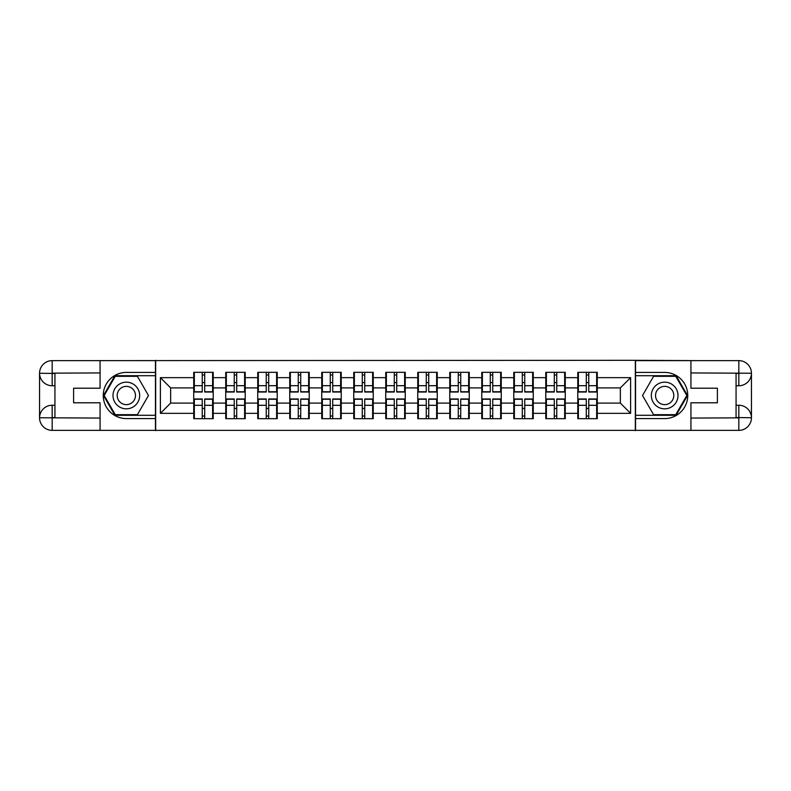<?xml version="1.0" encoding="UTF-8"?>
<svg xmlns="http://www.w3.org/2000/svg" width="791" height="791" viewBox="0 0 791 791"><rect width="100%" height="100%" fill="white"/><g stroke="black" fill="none" stroke-linecap="round" stroke-linejoin="round"><path stroke-width="1.19" d="M94.534 430.373L696.466 430.373M597.274 408.532L596.661 408.532M578.399 408.532L577.786 408.532M577.786 382.468L578.399 382.468M596.661 382.468L597.274 382.468M597.274 379.809L596.661 379.809M578.399 379.809L577.786 379.809M577.786 411.191L578.399 411.191M596.661 411.191L597.274 411.191M565.268 408.532L564.655 408.532M546.393 408.532L545.78 408.532M545.78 382.468L546.393 382.468M564.655 382.468L565.268 382.468M565.268 379.809L564.655 379.809M546.393 379.809L545.78 379.809M545.78 411.191L546.393 411.191M564.655 411.191L565.268 411.191M533.263 408.532L532.65 408.532M514.387 408.532L513.774 408.532M513.774 382.468L514.387 382.468M532.65 382.468L533.263 382.468M533.263 379.809L532.65 379.809M514.387 379.809L513.774 379.809M513.774 411.191L514.387 411.191M532.65 411.191L533.263 411.191M501.257 408.532L500.644 408.532M482.381 408.532L481.768 408.532M481.768 382.468L482.381 382.468M500.644 382.468L501.257 382.468M501.257 379.809L500.644 379.809M482.381 379.809L481.768 379.809M481.768 411.191L482.381 411.191M500.644 411.191L501.257 411.191M469.251 408.532L468.638 408.532M450.376 408.532L449.763 408.532M449.763 382.468L450.376 382.468M468.638 382.468L469.251 382.468M469.251 379.809L468.638 379.809M450.376 379.809L449.763 379.809M449.763 411.191L450.376 411.191M468.638 411.191L469.251 411.191M437.245 408.532L436.632 408.532M418.38 408.532L417.757 408.532M417.757 382.468L418.38 382.468M436.632 382.468L437.245 382.468M437.245 379.809L436.632 379.809M418.38 379.809L417.757 379.809M417.757 411.191L418.38 411.191M436.632 411.191L437.245 411.191M405.249 408.532L404.626 408.532M386.374 408.532L385.751 408.532M385.751 382.468L386.374 382.468M404.626 382.468L405.249 382.468M405.249 379.809L404.626 379.809M386.374 379.809L385.751 379.809M385.751 411.191L386.374 411.191M404.626 411.191L405.249 411.191M373.243 408.532L372.62 408.532M354.368 408.532L353.755 408.532M353.755 382.468L354.368 382.468M372.62 382.468L373.243 382.468M373.243 379.809L372.62 379.809M354.368 379.809L353.755 379.809M353.755 411.191L354.368 411.191M372.62 411.191L373.243 411.191M341.237 408.532L340.624 408.532M322.362 408.532L321.749 408.532M321.749 382.468L322.362 382.468M340.624 382.468L341.237 382.468M341.237 379.809L340.624 379.809M322.362 379.809L321.749 379.809M321.749 411.191L322.362 411.191M340.624 411.191L341.237 411.191M309.232 408.532L308.619 408.532M290.356 408.532L289.743 408.532M289.743 382.468L290.356 382.468M308.619 382.468L309.232 382.468M309.232 379.809L308.619 379.809M290.356 379.809L289.743 379.809M289.743 411.191L290.356 411.191M308.619 411.191L309.232 411.191M277.226 408.532L276.613 408.532M258.35 408.532L257.737 408.532M257.737 382.468L258.35 382.468M276.613 382.468L277.226 382.468M277.226 379.809L276.613 379.809M258.35 379.809L257.737 379.809M257.737 411.191L258.35 411.191M276.613 411.191L277.226 411.191M245.22 408.532L244.607 408.532M226.345 408.532L225.732 408.532M225.732 382.468L226.345 382.468M244.607 382.468L245.22 382.468M245.22 379.809L244.607 379.809M226.345 379.809L225.732 379.809M225.732 411.191L226.345 411.191M244.607 411.191L245.22 411.191M696.466 360.627L635.331 360.31L635.331 430.69M635.331 360.31L94.534 360.627M155.669 430.69L155.669 360.31M620.352 403.094L620.352 387.906L597.274 387.906L597.274 403.094L620.352 403.094L630.615 413.347L630.615 377.653L597.274 377.653L597.274 372.314L577.786 372.314L577.786 387.906L565.268 387.906L565.268 403.094L577.786 403.094L577.786 387.906M630.615 413.347L597.274 413.347L597.274 418.686L577.786 418.686L577.786 413.347L565.268 413.347L565.268 418.686L545.78 418.686L545.78 413.347L533.263 413.347L533.263 418.686L513.774 418.686L513.774 413.347L501.257 413.347L501.257 418.686L481.768 418.686L481.768 413.347L469.251 413.347L469.251 418.686L449.763 418.686L449.763 413.347L437.245 413.347L437.245 418.686L417.757 418.686L417.757 413.347L405.249 413.347L405.249 418.686L385.751 418.686L385.751 413.347L373.243 413.347L373.243 418.686L353.755 418.686L353.755 413.347L341.237 413.347L341.237 418.686L321.749 418.686L321.749 413.347L309.232 413.347L309.232 418.686L289.743 418.686L289.743 413.347L277.226 413.347L277.226 418.686L257.737 418.686L257.737 413.347L245.22 413.347L245.22 418.686L225.732 418.686L225.732 413.347L213.214 413.347L213.214 418.686L193.726 418.686L193.726 413.347L160.385 413.347L160.385 377.653L193.726 377.653L193.726 387.906L170.648 387.906L170.648 403.094L193.726 403.094L193.726 387.906M577.786 377.653L565.268 377.653L565.268 372.314L545.78 372.314L545.78 377.653L533.263 377.653L533.263 372.314L513.774 372.314L513.774 377.653L501.257 377.653L501.257 372.314L481.768 372.314L481.768 377.653L469.251 377.653L469.251 372.314L449.763 372.314L449.763 377.653L437.245 377.653L437.245 372.314L417.757 372.314L417.757 377.653L405.249 377.653L405.249 372.314L385.751 372.314L385.751 377.653L373.243 377.653L373.243 372.314L353.755 372.314L353.755 377.653L341.237 377.653L341.237 372.314L321.749 372.314L321.749 377.653L309.232 377.653L309.232 372.314L289.743 372.314L289.743 377.653L277.226 377.653L277.226 372.314L257.737 372.314L257.737 377.653L245.22 377.653L245.22 372.314L225.732 372.314L225.732 377.653L213.214 377.653L213.214 372.314L193.726 372.314L193.726 377.653M577.786 403.094L577.786 413.347M565.268 403.094L565.268 413.347M565.268 377.653L565.268 387.906M533.263 403.094L545.78 403.094L545.78 387.906L533.263 387.906L533.263 413.347M545.78 403.094L545.78 413.347M545.78 377.653L545.78 387.906M533.263 377.653L533.263 387.906M501.257 403.094L513.774 403.094L513.774 387.906L501.257 387.906L501.257 413.347M513.774 403.094L513.774 413.347M513.774 377.653L513.774 387.906M501.257 377.653L501.257 387.906M469.251 403.094L481.768 403.094L481.768 387.906L469.251 387.906L469.251 413.347M481.768 403.094L481.768 413.347M481.768 377.653L481.768 387.906M469.251 377.653L469.251 387.906M437.245 403.094L449.763 403.094L449.763 387.906L437.245 387.906L437.245 413.347M449.763 403.094L449.763 413.347M449.763 377.653L449.763 387.906M437.245 377.653L437.245 387.906M405.249 403.094L417.757 403.094L417.757 387.906L405.249 387.906L405.249 413.347M417.757 403.094L417.757 413.347M417.757 377.653L417.757 387.906M405.249 377.653L405.249 387.906M373.243 403.094L385.751 403.094L385.751 387.906L373.243 387.906L373.243 413.347M385.751 403.094L385.751 413.347M385.751 377.653L385.751 387.906M373.243 377.653L373.243 387.906M341.237 403.094L353.755 403.094L353.755 387.906L341.237 387.906L341.237 413.347M353.755 403.094L353.755 413.347M353.755 377.653L353.755 387.906M341.237 377.653L341.237 387.906M309.232 403.094L321.749 403.094L321.749 387.906L309.232 387.906L309.232 413.347M321.749 403.094L321.749 413.347M321.749 377.653L321.749 387.906M309.232 377.653L309.232 387.906M277.226 403.094L289.743 403.094L289.743 387.906L277.226 387.906L277.226 413.347M289.743 403.094L289.743 413.347M289.743 377.653L289.743 387.906M277.226 377.653L277.226 387.906M245.22 403.094L257.737 403.094L257.737 387.906L245.22 387.906L245.22 413.347M257.737 403.094L257.737 413.347M257.737 377.653L257.737 387.906M245.22 377.653L245.22 387.906M213.214 403.094L225.732 403.094L225.732 387.906L213.214 387.906L213.214 413.347M225.732 403.094L225.732 413.347M225.732 377.653L225.732 387.906M213.214 377.653L213.214 387.906M213.214 408.532L212.601 408.532M194.339 408.532L193.726 408.532M193.726 382.468L194.339 382.468M212.601 382.468L213.214 382.468M213.214 379.809L212.601 379.809M194.339 379.809L193.726 379.809M193.726 411.191L194.339 411.191M212.601 411.191L213.214 411.191M193.726 403.094L193.726 413.347M170.648 403.094L160.385 413.347M160.385 377.653L170.648 387.906M597.274 403.094L597.274 413.347M597.274 377.653L597.274 387.906M630.615 377.653L620.352 387.906M212.601 372.314L212.601 392.01L204.701 392.01L204.701 372.314M202.239 372.314L202.239 392.01L194.339 392.01L194.339 372.314M202.239 374.983L204.701 374.983M204.701 382.577L202.239 382.577M194.339 418.686L194.339 398.99L202.239 398.99L202.239 418.686M204.701 418.686L204.701 398.99L212.601 398.99L212.601 418.686M204.701 416.017L202.239 416.017M202.239 408.423L204.701 408.423M119.668 383.951A13.338 13.338 0 0 0 114.784 402.164A13.338 13.338 0 0 0 132.997 407.049A13.338 13.338 0 0 0 137.881 388.836A13.338 13.338 0 0 0 119.668 383.951M121.765 387.59A9.126 9.126 0 0 0 118.423 400.068A9.126 9.126 0 0 0 130.901 403.41A9.126 9.126 0 0 0 134.243 390.932A9.126 9.126 0 0 0 121.765 387.59M148.481 395.5L137.407 414.682L115.259 414.682L104.185 395.5L115.259 376.318L137.407 376.318L148.481 395.5M671.332 383.951A13.338 13.338 0 0 0 653.119 388.836A13.338 13.338 0 0 0 658.003 407.049A13.338 13.338 0 0 0 676.216 402.164A13.338 13.338 0 0 0 671.332 383.951M669.235 387.59A9.126 9.126 0 0 0 656.757 390.932A9.126 9.126 0 0 0 660.099 403.41A9.126 9.126 0 0 0 672.577 400.068A9.126 9.126 0 0 0 669.235 387.59M675.741 414.682L653.593 414.682L642.519 395.5L653.593 376.318L675.741 376.318L686.815 395.5L675.741 414.682M54.935 385.751L52.166 385.751A12.616 12.616 0 0 1 39.55 373.243A12.616 12.616 0 0 1 52.166 360.627L155.461 360.627L155.461 372.423L126.333 372.423A23.077 23.077 0 0 0 103.255 395.5A23.077 23.077 0 0 0 126.333 418.577L155.461 418.577L155.461 430.373L52.166 430.373A12.616 12.616 0 0 1 39.55 417.757A12.616 12.616 0 0 1 52.166 405.249L54.935 405.249M155.461 418.577L155.461 372.423M100.071 360.627L100.071 388.213L73.603 388.213L73.603 402.787L100.071 402.787L100.071 430.373M52.166 385.751A12.616 12.616 0 0 1 39.55 373.243L52.166 373.441L52.166 385.751A12.616 12.616 0 0 1 39.55 373.243L39.55 417.757L100.071 418.063M52.166 418.063L52.166 430.373A12.616 12.616 0 0 1 39.55 417.757A12.616 12.616 0 0 1 52.166 405.249L52.166 417.559L54.935 417.559L54.935 373.441L52.166 373.441M155.461 375.705L114.903 375.705L103.473 395.5L114.903 415.295L155.461 415.295M736.065 405.249L738.834 405.249A12.616 12.616 0 0 1 751.45 417.757A12.616 12.616 0 0 1 738.834 430.373L635.539 430.373L635.539 418.577L664.667 418.577A23.077 23.077 0 0 0 687.745 395.5A23.077 23.077 0 0 0 664.667 372.423L635.539 372.423L635.539 360.627L738.834 360.627A12.616 12.616 0 0 1 751.45 373.243A12.616 12.616 0 0 1 738.834 385.751L736.065 385.751M635.539 372.423L635.539 418.577M690.929 430.373L690.929 402.787L717.397 402.787L717.397 388.213L690.929 388.213L690.929 360.627M738.834 405.249A12.616 12.616 0 0 1 751.45 417.757L738.834 417.559L738.834 405.249A12.616 12.616 0 0 1 751.45 417.757L751.45 373.243L690.929 372.937M738.834 372.937L738.834 360.627A12.616 12.616 0 0 1 751.45 373.243A12.616 12.616 0 0 1 738.834 385.751L738.834 373.441L736.065 373.441L736.065 417.559L738.834 417.559M635.539 415.295L676.097 415.295L687.527 395.5L676.097 375.705L635.539 375.705M244.607 372.314L244.607 392.01L236.707 392.01L236.707 372.314M234.245 372.314L234.245 392.01L226.345 392.01L226.345 372.314M234.245 374.983L236.707 374.983M236.707 382.577L234.245 382.577M276.613 372.314L276.613 392.01L268.713 392.01L268.713 372.314M266.251 372.314L266.251 392.01L258.35 392.01L258.35 372.314M266.251 374.983L268.713 374.983M268.713 382.577L266.251 382.577M308.619 372.314L308.619 392.01L300.718 392.01L300.718 372.314M298.256 372.314L298.256 392.01L290.356 392.01L290.356 372.314M298.256 374.983L300.718 374.983M300.718 382.577L298.256 382.577M340.624 372.314L340.624 392.01L332.724 392.01L332.724 372.314M330.262 372.314L330.262 392.01L322.362 392.01L322.362 372.314M330.262 374.983L332.724 374.983M332.724 382.577L330.262 382.577M372.62 372.314L372.62 392.01L364.73 392.01L364.73 372.314M362.268 372.314L362.268 392.01L354.368 392.01L354.368 372.314M362.268 374.983L364.73 374.983M364.73 382.577L362.268 382.577M226.345 418.686L226.345 398.99L234.245 398.99L234.245 418.686M236.707 418.686L236.707 398.99L244.607 398.99L244.607 418.686M236.707 416.017L234.245 416.017M234.245 408.423L236.707 408.423M258.35 418.686L258.35 398.99L266.251 398.99L266.251 418.686M268.713 418.686L268.713 398.99L276.613 398.99L276.613 418.686M268.713 416.017L266.251 416.017M266.251 408.423L268.713 408.423M290.356 418.686L290.356 398.99L298.256 398.99L298.256 418.686M300.718 418.686L300.718 398.99L308.619 398.99L308.619 418.686M300.718 416.017L298.256 416.017M298.256 408.423L300.718 408.423M322.362 418.686L322.362 398.99L330.262 398.99L330.262 418.686M332.724 418.686L332.724 398.99L340.624 398.99L340.624 418.686M332.724 416.017L330.262 416.017M330.262 408.423L332.724 408.423M354.368 418.686L354.368 398.99L362.268 398.99L362.268 418.686M364.73 418.686L364.73 398.99L372.62 398.99L372.62 418.686M364.73 416.017L362.268 416.017M362.268 408.423L364.73 408.423M404.626 372.314L404.626 392.01L396.726 392.01L396.726 372.314M394.274 372.314L394.274 392.01L386.374 392.01L386.374 372.314M394.274 374.983L396.726 374.983M396.726 382.577L394.274 382.577M386.374 418.686L386.374 398.99L394.274 398.99L394.274 418.686M396.726 418.686L396.726 398.99L404.626 398.99L404.626 418.686M396.726 416.017L394.274 416.017M394.274 408.423L396.726 408.423M436.632 372.314L436.632 392.01L428.732 392.01L428.732 372.314M426.27 372.314L426.27 392.01L418.38 392.01L418.38 372.314M426.27 374.983L428.732 374.983M428.732 382.577L426.27 382.577M418.38 418.686L418.38 398.99L426.27 398.99L426.27 418.686M428.732 418.686L428.732 398.99L436.632 398.99L436.632 418.686M428.732 416.017L426.27 416.017M426.27 408.423L428.732 408.423M468.638 372.314L468.638 392.01L460.738 392.01L460.738 372.314M458.276 372.314L458.276 392.01L450.376 392.01L450.376 372.314M458.276 374.983L460.738 374.983M460.738 382.577L458.276 382.577M450.376 418.686L450.376 398.99L458.276 398.99L458.276 418.686M460.738 418.686L460.738 398.99L468.638 398.99L468.638 418.686M460.738 416.017L458.276 416.017M458.276 408.423L460.738 408.423M500.644 372.314L500.644 392.01L492.744 392.01L492.744 372.314M490.282 372.314L490.282 392.01L482.381 392.01L482.381 372.314M490.282 374.983L492.744 374.983M492.744 382.577L490.282 382.577M482.381 418.686L482.381 398.99L490.282 398.99L490.282 418.686M492.744 418.686L492.744 398.99L500.644 398.99L500.644 418.686M492.744 416.017L490.282 416.017M490.282 408.423L492.744 408.423M532.65 372.314L532.65 392.01L524.749 392.01L524.749 372.314M522.287 372.314L522.287 392.01L514.387 392.01L514.387 372.314M522.287 374.983L524.749 374.983M524.749 382.577L522.287 382.577M514.387 418.686L514.387 398.99L522.287 398.99L522.287 418.686M524.749 418.686L524.749 398.99L532.65 398.99L532.65 418.686M524.749 416.017L522.287 416.017M522.287 408.423L524.749 408.423M564.655 372.314L564.655 392.01L556.755 392.01L556.755 372.314M554.293 372.314L554.293 392.01L546.393 392.01L546.393 372.314M554.293 374.983L556.755 374.983M556.755 382.577L554.293 382.577M546.393 418.686L546.393 398.99L554.293 398.99L554.293 418.686M556.755 418.686L556.755 398.99L564.655 398.99L564.655 418.686M556.755 416.017L554.293 416.017M554.293 408.423L556.755 408.423M596.661 372.314L596.661 392.01L588.761 392.01L588.761 372.314M586.299 372.314L586.299 392.01L578.399 392.01L578.399 372.314M586.299 374.983L588.761 374.983M588.761 382.577L586.299 382.577M578.399 418.686L578.399 398.99L586.299 398.99L586.299 418.686M588.761 418.686L588.761 398.99L596.661 398.99L596.661 418.686M588.761 416.017L586.299 416.017M586.299 408.423L588.761 408.423M202.239 385.682L194.339 385.682M202.239 391.753L194.339 391.753M212.601 385.682L204.701 385.682M212.601 391.753L204.701 391.753M204.701 405.318L212.601 405.318M204.701 399.247L212.601 399.247M194.339 405.318L202.239 405.318M194.339 399.247L202.239 399.247M100.071 372.937L51.87 373.154M39.55 417.757A12.616 12.616 0 0 1 52.166 405.249M39.55 373.243A12.616 12.616 0 0 1 52.166 360.627L52.166 372.937M690.929 418.063L739.13 417.846M751.45 373.243A12.616 12.616 0 0 1 738.834 385.751M751.45 417.757A12.616 12.616 0 0 1 738.834 430.373L738.834 418.063M234.245 385.682L226.345 385.682M234.245 391.753L226.345 391.753M244.607 385.682L236.707 385.682M244.607 391.753L236.707 391.753M266.251 385.682L258.35 385.682M266.251 391.753L258.35 391.753M276.613 385.682L268.713 385.682M276.613 391.753L268.713 391.753M298.256 385.682L290.356 385.682M298.256 391.753L290.356 391.753M308.619 385.682L300.718 385.682M308.619 391.753L300.718 391.753M330.262 385.682L322.362 385.682M330.262 391.753L322.362 391.753M340.624 385.682L332.724 385.682M340.624 391.753L332.724 391.753M362.268 385.682L354.368 385.682M362.268 391.753L354.368 391.753M372.62 385.682L364.73 385.682M372.62 391.753L364.73 391.753M236.707 405.318L244.607 405.318M236.707 399.247L244.607 399.247M226.345 405.318L234.245 405.318M226.345 399.247L234.245 399.247M268.713 405.318L276.613 405.318M268.713 399.247L276.613 399.247M258.35 405.318L266.251 405.318M258.35 399.247L266.251 399.247M300.718 405.318L308.619 405.318M300.718 399.247L308.619 399.247M290.356 405.318L298.256 405.318M290.356 399.247L298.256 399.247M332.724 405.318L340.624 405.318M332.724 399.247L340.624 399.247M322.362 405.318L330.262 405.318M322.362 399.247L330.262 399.247M364.73 405.318L372.62 405.318M364.73 399.247L372.62 399.247M354.368 405.318L362.268 405.318M354.368 399.247L362.268 399.247M394.274 385.682L386.374 385.682M394.274 391.753L386.374 391.753M404.626 385.682L396.726 385.682M404.626 391.753L396.726 391.753M396.726 405.318L404.626 405.318M396.726 399.247L404.626 399.247M386.374 405.318L394.274 405.318M386.374 399.247L394.274 399.247M426.27 385.682L418.38 385.682M426.27 391.753L418.38 391.753M436.632 385.682L428.732 385.682M436.632 391.753L428.732 391.753M428.732 405.318L436.632 405.318M428.732 399.247L436.632 399.247M418.38 405.318L426.27 405.318M418.38 399.247L426.27 399.247M458.276 385.682L450.376 385.682M458.276 391.753L450.376 391.753M468.638 385.682L460.738 385.682M468.638 391.753L460.738 391.753M460.738 405.318L468.638 405.318M460.738 399.247L468.638 399.247M450.376 405.318L458.276 405.318M450.376 399.247L458.276 399.247M490.282 385.682L482.381 385.682M490.282 391.753L482.381 391.753M500.644 385.682L492.744 385.682M500.644 391.753L492.744 391.753M492.744 405.318L500.644 405.318M492.744 399.247L500.644 399.247M482.381 405.318L490.282 405.318M482.381 399.247L490.282 399.247M522.287 385.682L514.387 385.682M522.287 391.753L514.387 391.753M532.65 385.682L524.749 385.682M532.65 391.753L524.749 391.753M524.749 405.318L532.65 405.318M524.749 399.247L532.65 399.247M514.387 405.318L522.287 405.318M514.387 399.247L522.287 399.247M554.293 385.682L546.393 385.682M554.293 391.753L546.393 391.753M564.655 385.682L556.755 385.682M564.655 391.753L556.755 391.753M556.755 405.318L564.655 405.318M556.755 399.247L564.655 399.247M546.393 405.318L554.293 405.318M546.393 399.247L554.293 399.247M586.299 385.682L578.399 385.682M586.299 391.753L578.399 391.753M596.661 385.682L588.761 385.682M596.661 391.753L588.761 391.753M588.761 405.318L596.661 405.318M588.761 399.247L596.661 399.247M578.399 405.318L586.299 405.318M578.399 399.247L586.299 399.247"/></g></svg>
